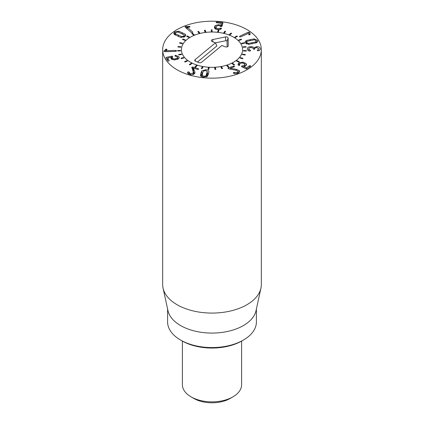 <?xml version="1.0" encoding="UTF-8"?>
<svg xmlns="http://www.w3.org/2000/svg" width="424" height="424" viewBox="0 0 424 424"><rect width="100%" height="100%" fill="white"/><g stroke="black" fill="none" stroke-linecap="round" stroke-linejoin="round"><path stroke-width="0.64" d="M231.668 33.374L230.041 34.763L229.358 34.492L230.99 33.109L231.668 33.374M230.99 33.109L230.99 33.952M225.605 31.429L224.492 32.977L223.734 32.791L224.847 31.249L225.605 31.429M224.847 31.249L224.847 32.478M218.991 30.226L218.434 31.869L217.629 31.779L218.185 30.136L218.991 30.226M218.185 30.136L218.185 31.842M212.09 29.812L212.117 31.487L211.295 31.493L211.269 29.818L212.09 29.812L212.09 31.487M205.184 30.205L205.794 31.842L204.993 31.943L204.384 30.305L205.184 30.205L205.184 31.917M198.559 31.387L199.725 32.924L198.973 33.114L197.807 31.577L198.559 31.387L198.559 32.569M192.48 33.316L194.155 34.683L193.482 34.959L191.807 33.591L192.48 33.316L192.48 34.137M187.191 35.907L189.305 37.058L188.744 37.402L186.629 36.252L187.191 35.907L187.191 36.559M182.914 39.061L185.383 39.941L184.954 40.344L182.484 39.464L182.914 39.061L182.914 39.617M179.818 42.644L182.543 43.216L182.262 43.667L179.538 43.089L179.818 42.644L179.818 43.147M178.027 46.513L180.894 46.762L180.778 47.228L177.905 46.985L178.027 46.513L178.027 46.995M180.513 50.424L180.56 50.896L177.661 50.986L177.619 50.514L180.513 50.424L180.513 50.896M181.414 54.055L181.62 54.511L178.811 54.935L178.605 54.479L181.414 54.055L181.414 54.542M183.555 57.505L183.915 57.929L181.313 58.671L180.953 58.247L183.555 57.505L183.555 58.035M186.852 60.637L187.355 61.014L185.06 62.042L184.557 61.666L186.852 60.637L186.852 61.242M191.171 63.33L191.791 63.637L189.904 64.909L189.279 64.602L191.171 63.33L191.171 64.056M196.333 65.466L197.054 65.694L195.644 67.156L194.923 66.928L196.333 65.466L196.333 66.441M202.137 66.955L202.921 67.098L202.047 68.699L201.262 68.555L202.137 66.955L202.137 68.534M208.338 67.75L209.154 67.798L208.857 69.462L208.041 69.414L208.338 67.75L208.338 69.43M214.973 69.472L214.687 67.803L215.509 67.76L215.79 69.425L214.973 69.472M215.509 67.76L215.509 69.441M221.789 68.725L220.931 67.125L221.715 66.987L222.573 68.587L221.789 68.725M221.715 66.987L221.715 68.587M228.207 67.204L226.808 65.736L227.529 65.508L228.928 66.976L228.207 67.204M227.529 65.508L227.529 66.494M233.969 64.973L232.087 63.695L232.712 63.388L234.594 64.665L233.969 64.973M232.712 63.388L232.712 64.119M238.834 62.116L236.55 61.083L237.053 60.712L239.337 61.745L238.834 62.116M237.053 60.712L237.053 61.316M242.608 58.756L240.011 58.009L240.382 57.585L242.973 58.332L242.608 58.756M240.382 57.585L240.382 58.115M245.141 55.03L242.337 54.601L242.549 54.14L245.353 54.574L245.141 55.03M242.549 54.14L242.549 54.632M246.328 51.081L243.429 50.986L243.477 50.514L246.376 50.61L246.328 51.081M243.477 50.514L243.477 50.986M246.116 47.08L243.244 47.318L243.127 46.852L246 46.614L246.116 47.08M246 46.614L246 47.09M244.521 43.184L241.791 43.752L241.516 43.301L244.245 42.739L244.521 43.184M244.245 42.739L244.245 43.243M241.606 39.549L239.125 40.423L238.701 40.015L241.177 39.146L241.606 39.549M241.177 39.146L241.177 39.697M237.482 36.326L235.357 37.466L234.801 37.121L236.926 35.982L237.482 36.326M236.926 35.982L236.926 36.628M202.1 76.861L202.1 75.223L203.854 76.341L206.022 75.817L207.304 71.481L205.561 70.57L203.409 71.094L202.561 73.246L202.126 76.866M206.022 75.817L206.022 77.014M206.864 76.892L207.304 74.703M207.325 74.91L207.304 71.481M201.893 70.76L205.804 69.748C207.601 69.939 208.64 70.511 208.926 71.455L208.507 73.834L207.537 76.156L203.61 77.163C201.829 76.972 200.791 76.405 200.504 75.461L200.918 73.087L201.893 70.76L201.893 73.983L200.918 76.309M200.504 75.461L200.472 75.165M208.953 71.751L208.926 72.101M208.476 73.94L207.325 73.278M202.481 73.516L201.893 73.983M191.807 67.867L191.86 67.204L192.878 67.061L198.247 68.651L198.618 69.229L197.589 69.393L193.471 68.174L194.982 72.589L194.547 73.644C193.487 74.709 191.887 74.979 189.735 74.449C187.922 73.781 187.233 73.018 187.673 72.165L188.818 71.852L190.35 73.697L193.068 73.214L193.27 71.863L191.86 67.204L191.86 67.999M193.068 73.214L193.068 74.523M190.35 73.697L190.35 74.598M189.215 72.266L189.157 74.248M187.578 72.61L187.673 73.076M194.796 71.736L194.796 73.294M194.367 73.818L193.455 71.418L193.455 68.195M193.455 70.453L192.676 70.241M192.878 67.061L192.878 70.283M174.063 58.984L174.063 59.943L170.989 58.639L170.983 57.267L167.65 57.987L169.213 60.568L168.81 61.141L167.856 60.86L165.922 57.876L166.314 57.357L171.699 56.191L172.716 56.445L172.266 58.226L174.063 58.984L175.61 58.772L177.052 58.353L177.539 57.055L174.879 55.894L175.594 55.284L178.891 56.763L178.891 58.464M177.052 58.353L177.052 59.45M177.698 59.243L177.539 57.055M172.096 59.583L172.096 57.749L172.266 59.651M172.096 59.371L171.768 59.397M167.65 57.987L167.586 60.441M170.999 57.282L170.999 58.655M178.891 56.763L179.193 57.648L178.032 59.1L174.057 59.943M177.99 59.116L177.698 58.952M175.769 50.43L176.644 50.859L175.854 51.352L164.782 51.702L163.844 51.235L166.24 49.057L167.014 49.465L165.858 50.737L175.769 50.43L175.769 51.357M165.577 49.316L165.577 51.675M248.363 32.171L249.593 32.235L250.118 34.376L249.842 34.81L248.803 34.736L248.453 33.316L240.71 36.899L239.565 36.84L239.708 36.172L248.363 32.171L248.363 33.358M249.842 34.81L250.118 34.466M239.565 36.84L239.708 36.172L239.708 36.92M214.544 27.973L214.597 26.77L215.228 25.557L218.704 24.661L220.777 25.334L221.333 23.304L216.669 22.817L216.012 22.334L216.897 21.99L222.346 22.488L222.939 22.944L222.043 26.224L221.158 26.606L218.699 25.504L216.669 26.034L216.229 26.919L216.15 27.846L217.867 28.731L220.925 27.968L221.487 28.625C220.814 29.357 219.531 29.669 217.639 29.558C215.917 29.383 214.883 28.859 214.544 27.973L214.475 27.539M220.925 27.968L220.925 29.065M220.104 28.207L220.104 29.389M216.118 29.256L216.118 27.592L216.15 29.267M222.187 25.694L221.333 25.62M221.307 26.617L221.238 23.23M220.777 25.334L220.777 26.516M220.74 25.334L220.74 26.5M218.704 24.661L218.704 25.504M216.118 28.169L215.201 28.811M192.427 32.637L192.634 31.986L192.427 32.637L191.293 32.494L185.198 27.147L185.421 26.442L189.883 26.542L189.666 27.131L187.175 27.2L192.634 31.986L192.634 32.531M187.175 27.2L187.175 28.88M189.883 27.009L189.883 26.542L189.666 27.131M189.157 26.341L189.157 27.205M185.198 27.147L185.023 26.834M175.552 33.793L181.456 36.575L183.687 36.151L184.233 35.362L183.958 34.81L178.048 32.028L175.828 32.447L175.276 33.242L175.552 35.155M181.456 36.575L181.456 37.519M185.209 34.212L185.765 35.282L184.806 36.676L180.698 37.402L174.296 34.392L173.745 33.321L174.709 31.922L178.806 31.196L185.209 34.212L185.209 36.353M178.806 31.196L178.806 32.277M228.08 68.55L228.382 67.972L233.465 66.091L234.509 66.197L234.239 66.796L230.349 68.232L236.338 69.366L239.072 70.453L239.645 71.539L237.853 73.262C235.935 73.824 234.451 73.787 233.401 73.135L233.507 72.409L237.032 72.573L238.034 71.619L237.684 70.972L235.76 70.193L229.045 68.911L227.98 68.343M237.032 72.573L237.032 73.506M234.467 72.472L234.467 73.538M239.072 70.453L239.072 72.594M236.338 69.366L236.338 70.326M230.364 68.253L230.364 69.16M230.349 68.232L230.349 69.16M228.382 67.972L228.382 68.725M238.988 62.821L242.936 62.1L246.169 63.685L246.625 64.575L245.713 65.868L243.646 66.547L246.376 67.867L249.498 65.81L250.558 65.731L250.605 66.345L247.065 68.789L246.084 68.847L241.675 66.716L241.558 66.08L244.463 65.428L244.998 64.686L243.636 63.483L242.295 62.964L240.095 63.356L239.518 64.199L239.661 65.264L238.611 65.349L237.959 64.316L238.988 62.821L238.988 65.444M239.661 65.264L239.724 64.734L239.724 65.211M242.565 65.895L242.565 67.146M241.675 66.716L241.558 66.08L241.558 66.653M250.558 65.731L250.605 66.345M243.646 66.547L243.646 67.67M242.936 62.1L242.936 63.171M247.287 48.993C247.33 47.589 248.512 46.81 250.828 46.661C252.582 46.73 253.663 47.064 254.077 47.658L256.785 46.656C258.9 46.656 260.076 47.34 260.31 48.702C260.257 49.799 259.599 50.483 258.343 50.748L257.236 50.366L258.873 48.765L256.78 47.615C255.418 47.695 254.744 48.129 254.755 48.914L254.071 49.444L253.308 48.935C253.176 48.06 252.365 47.62 250.886 47.615C249.482 47.674 248.761 48.124 248.729 48.961L250.653 50.626L249.63 51.06C248.268 50.822 247.489 50.133 247.287 48.993L247.287 48.898M248.729 48.961L248.729 50.785L248.729 48.961M257.744 49.942L257.744 50.79M256.785 46.656L256.785 47.61M259.271 50.403L258.873 50.207M254.114 47.658L254.114 49.444M254.077 47.658L254.077 49.444M250.828 46.661L250.828 47.615M248.729 50.297L248.268 50.535M255.683 41.95L256.202 40.63L254.342 39.803L247.171 41.298L246.657 42.617L248.512 43.444L255.683 41.95L255.683 43.031M256.361 42.813L256.202 40.63M246.492 43.937L246.492 42.119L246.657 44.011M248.512 43.444L248.512 44.366M246.333 40.492L254.103 38.876L257.559 40.349L257.845 41.218L256.525 42.75L248.756 44.366L245.3 42.904L245.008 42.024L246.333 40.492L246.201 43.778M254.103 38.876L254.103 39.814M256.653 42.686L256.361 42.532M177.121 69.817A49.327 28.477 180 0 1 162.673 49.677A49.327 28.477 180 0 1 212 21.2A49.327 28.477 180 0 1 261.327 49.677A49.327 28.477 180 0 1 230.879 75.991A49.327 28.477 180 0 1 177.121 69.817M233.624 37.195A30.581 17.654 180 0 1 242.581 49.677A30.581 17.654 180 0 1 212 67.337A30.581 17.654 180 0 1 181.419 49.677A30.581 17.654 180 0 1 200.298 33.364A30.581 17.654 180 0 1 233.624 37.195M182.002 340.87L180.608 340.064L182.002 340.87A42.421 24.491 0 0 0 241.998 340.87L243.392 340.064A44.393 25.631 180 0 1 180.608 340.064L180.608 340.064A44.393 25.631 180 0 1 167.607 321.938L167.607 309.043M256.393 309.043L256.393 321.938A44.393 25.631 180 0 1 243.392 340.064M260.94 288.15L256.048 310.638A44.393 25.631 180 0 1 212 333.073A44.393 25.631 180 0 1 167.952 310.638L163.06 288.15A49.327 28.477 0 0 0 177.121 304.734A49.327 28.477 0 0 0 227.995 311.539A49.327 28.477 0 0 0 260.94 288.15A49.327 28.477 0 0 0 261.327 284.599L261.327 49.677M162.673 49.677L162.673 284.599A49.327 28.477 0 0 0 163.06 288.15M221.9 45.474L201.564 62.28A1.972 1.139 180 0 1 198.814 62.567L195.581 61.257A1.972 1.139 180 0 1 194.775 60.542A1.972 1.139 180 0 1 195.093 59.673L215.429 42.866L212.196 41.557A1.972 1.139 180 0 1 211.391 40.842A1.972 1.139 180 0 1 212.668 39.554L225.462 36.93A1.972 1.139 180 0 1 228.096 37.996L228.239 45.834A1.972 1.139 180 0 1 228.202 46.062A1.972 1.139 180 0 1 225.139 46.778L221.9 45.474M227.142 46.863L227.041 41.223A0.917 0.53 0 0 0 225.817 40.73L215.418 42.861M215.429 42.866L216.903 45.935L197.452 62.015M186.931 39.57A30.581 17.654 180 0 1 221.18 32.834A30.581 17.654 180 0 1 242.581 49.677A30.581 17.654 180 0 1 212 67.337A30.581 17.654 180 0 1 181.419 49.677A30.581 17.654 180 0 1 186.931 39.57M241.595 341.097L241.595 384.769A29.595 17.087 180 0 1 232.93 396.853A29.595 17.087 180 0 1 191.07 396.853L191.07 396.853A29.595 17.087 180 0 1 182.405 384.769L182.405 341.097M193.863 398.465L191.07 396.853L193.863 398.465A25.652 14.808 0 0 0 230.137 398.465L232.93 396.853M203.854 76.341L203.854 77.184M206.864 73.67L206.864 76.67M200.918 73.087L200.918 76.161M205.804 69.748L205.804 70.596M188.818 71.852L188.818 74.099M187.768 72.011L187.768 73.251M198.247 68.651L198.247 69.43M175.271 55.327L175.271 56.138M175.594 55.284L175.594 56.185M175.61 58.772L175.61 59.779M171.699 56.191L171.699 59.355M166.314 57.357L166.314 58.486M166.24 49.057L166.24 50.35M164.21 50.578L164.21 51.622M249.953 32.892L249.953 34.742M249.593 32.235L249.593 34.89M217.867 28.731L217.867 29.574M222.346 22.488L222.346 25.117M216.897 21.99L216.897 22.838M215.228 25.557L215.228 28.779M214.597 26.77L214.597 28.122M186.587 26.293L186.587 28.366M185.421 26.442L185.421 27.343M178.366 35.277L178.366 36.506M183.687 36.151L183.687 37.259M182.182 32.579L182.182 33.825M174.709 31.922L174.709 34.683M233.507 72.409L233.507 73.198M233.465 66.091L233.465 67.082M244.463 65.428L244.463 66.425M249.498 65.81L249.498 67.109M246.53 67.856L246.53 68.953M246.376 67.867L246.376 68.937M246.169 63.685L246.169 65.497M244.696 62.752L244.696 64.125M250.081 50.202L250.081 51.076M252.174 42.808L252.174 43.826M257.559 40.349L257.559 41.992M250.128 39.533L250.128 40.55M228.239 45.834L228.096 46.269M228.096 37.996L227.041 41.223M225.462 36.93L225.817 40.73M212.668 39.554L212.88 41.833M195.093 59.673L195.464 61.21M193.381 72.451L193.381 74.417M167.575 58.04L167.575 60.425M221.333 23.288L221.333 26.511M175.276 35.012L175.276 33.242M184.233 37.026L184.233 35.362M238.034 71.619L238.034 73.188M239.518 64.199L239.518 65.344M244.998 64.686L244.998 66.25"/></g></svg>
